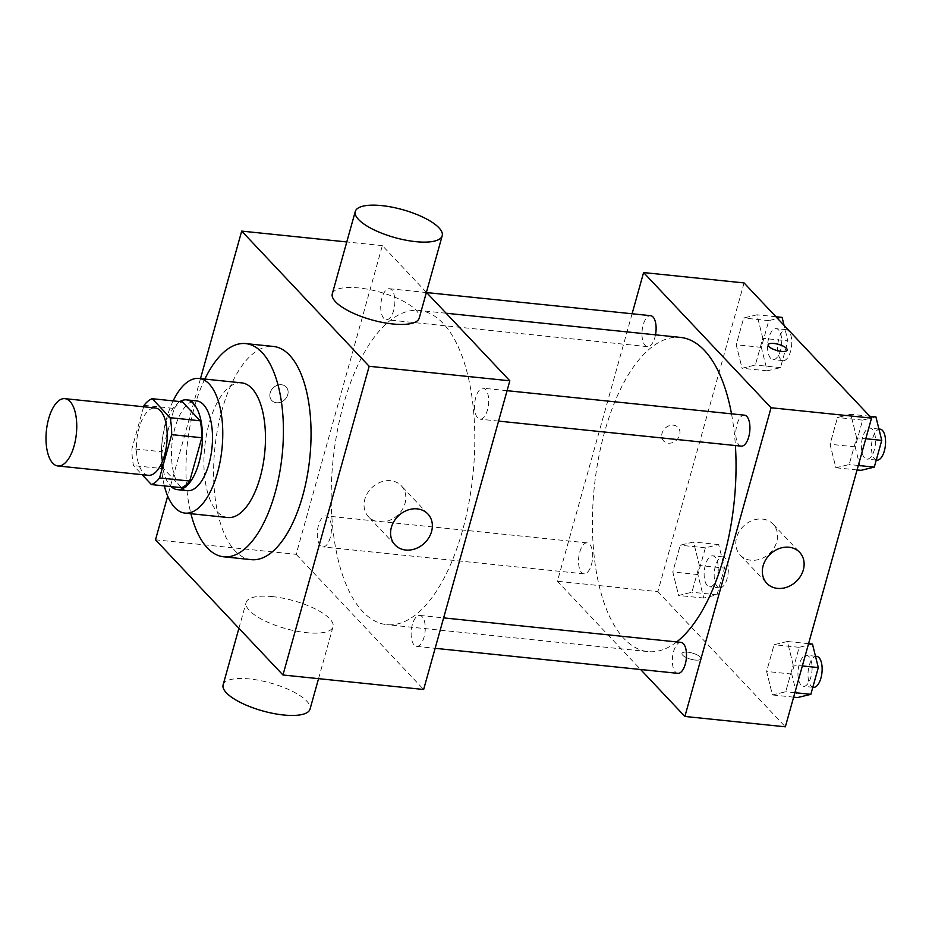 <?xml version="1.0" encoding="UTF-8"?>
<svg xmlns="http://www.w3.org/2000/svg" width="932" height="932" viewBox="0 0 932 932"><rect width="100%" height="100%" fill="white"/><g stroke="black" fill="none" stroke-linecap="round" stroke-linejoin="round"><path stroke-width="0.7" stroke-dasharray="4.66 3.5" d="M148.328 475.308A33.843 15.075 95.9 0 1 143.19 472.512A33.843 15.075 95.9 0 1 137.703 433.974A33.843 15.075 95.9 0 1 155.283 407.971M143.644 406.771L131.948 448.653A43.676 19.456 95.9 0 0 133.521 465.604L142.072 474.656M144.041 405.338L174.191 408.449L162.086 451.764L131.948 448.653M181.554 487.681L163.671 468.714L133.521 465.604M163.671 468.714A43.676 19.456 95.9 0 1 162.086 451.764M174.191 408.449A43.676 19.456 95.9 0 1 182.346 401.82M179.923 401.575A45.12 20.096 -84.1 0 0 164.952 426.728A45.12 20.096 -84.1 0 0 171.15 486.609M187.367 490.675A45.12 20.096 95.9 0 1 180.505 486.947A45.12 20.096 95.9 0 1 174.995 427.765A45.12 20.096 95.9 0 1 196.629 400.9M173.131 400.877A67.687 30.139 -84.1 0 0 166.502 418.748A67.687 30.139 -84.1 0 0 164.358 485.898M241.644 382.866A67.687 30.139 -84.1 0 0 209.199 423.151A67.687 30.139 -84.1 0 0 227.757 517.528M204.842 379.068A107.168 47.718 -84.1 0 0 194.334 407.389A107.168 47.718 -84.1 0 0 190.944 513.73M251.325 559.654A107.168 47.718 95.9 0 1 235.039 550.8A107.168 47.718 95.9 0 1 221.967 410.231A107.168 47.718 95.9 0 1 273.332 346.436M200.496 378.613L167.702 496.092M287.767 394.655A9.868 8.248 136.7 0 0 286.159 386.978A9.868 8.248 136.7 0 0 273.309 387.747A9.868 8.248 136.7 0 0 271.795 400.515A9.868 8.248 136.7 0 0 280.742 402.17A9.868 8.248 136.7 0 0 287.767 394.655A9.868 8.248 -43.3 0 1 280.742 402.181A9.868 8.248 -43.3 0 1 271.795 400.515A9.868 8.248 -43.3 0 1 273.321 387.747A9.868 8.248 -43.3 0 1 286.159 386.978A9.868 8.248 -43.3 0 1 287.767 394.655M426.413 292.333L382.353 245.617L296.166 554.319L155.493 539.803M382.353 245.617L346.774 241.947M412.328 624.685A15.564 6.932 -84.1 0 0 416.592 646.389A15.564 6.932 -84.1 0 0 425.085 631.616A15.564 6.932 -84.1 0 0 419.784 615.423A15.564 6.932 -84.1 0 0 412.328 624.685M318.499 525.194A15.564 6.932 -84.1 0 0 322.775 546.898A15.564 6.932 -84.1 0 0 331.268 532.125A15.564 6.932 -84.1 0 0 325.967 515.92A15.564 6.932 -84.1 0 0 318.499 525.194M383.844 318.406A15.564 6.932 95.9 0 1 381.316 300.687A15.564 6.932 95.9 0 1 389.401 288.722A15.564 6.932 95.9 0 1 394.702 304.915A15.564 6.932 95.9 0 1 386.209 319.699A15.564 6.932 95.9 0 1 383.844 318.406M296.166 554.319L423.641 689.494M475.763 397.486A15.564 6.932 -84.1 0 0 480.027 419.19A15.564 6.932 -84.1 0 0 488.519 404.418A15.564 6.932 -84.1 0 0 483.219 388.213A15.564 6.932 -84.1 0 0 475.763 397.486M343.512 404.476A157.939 70.331 -84.1 0 0 386.792 624.661A157.939 70.331 -84.1 0 0 472.955 474.772A157.939 70.331 -84.1 0 0 419.202 310.461A157.939 70.331 -84.1 0 0 343.512 404.476M272.575 596.62A45.12 14.493 15.6 0 0 246.106 602.515A45.12 14.493 15.6 0 0 285.67 628.611A45.12 14.493 15.6 0 0 333.027 626.782A45.12 14.493 15.6 0 0 272.575 596.62M332.293 293.813A45.12 14.493 -164.4 0 1 379.65 291.996A45.12 14.493 -164.4 0 1 419.225 318.092M390.671 480.714A22.566 18.861 136.7 0 0 367.569 492.993A22.566 18.861 136.7 0 0 368.513 516.771A22.566 18.861 136.7 0 0 397.859 515.012A22.566 18.861 136.7 0 0 401.343 485.817A22.566 18.861 136.7 0 0 390.671 480.714M223.121 684.834A45.12 14.493 -164.4 0 1 249.59 678.95A45.12 14.493 -164.4 0 1 310.041 709.101M676.667 641.927A157.939 70.331 95.9 0 1 648.02 651.608A157.939 70.331 95.9 0 1 624.009 638.571A157.939 70.331 95.9 0 1 604.752 431.423A157.939 70.331 95.9 0 1 680.442 337.407M731.515 413.831A157.939 70.331 95.9 0 1 735.395 445.543M681.024 642.369A15.564 6.932 -84.1 0 0 673.556 651.643A15.564 6.932 -84.1 0 0 677.832 673.347M655.499 334.833A15.564 6.932 95.9 0 1 647.449 346.646A15.564 6.932 95.9 0 1 645.072 345.364A15.564 6.932 95.9 0 1 642.556 327.633A15.564 6.932 95.9 0 1 650.641 315.68M579.739 552.14A15.564 6.932 95.9 0 1 587.207 542.878A15.564 6.932 95.9 0 1 592.496 559.072A15.564 6.932 95.9 0 1 584.003 573.844A15.564 6.932 95.9 0 1 581.638 572.563A15.564 6.932 95.9 0 1 579.739 552.14M741.266 446.148A15.564 6.932 95.9 0 1 738.901 444.855A15.564 6.932 95.9 0 1 737.002 424.444A15.564 6.932 95.9 0 1 744.458 415.171M632.094 313.758L557.406 581.265L640.61 669.502M744.062 282.932L657.876 591.634L557.406 581.265M668.314 443.178A9.868 8.248 136.7 0 0 678.426 437.807A9.868 8.248 136.7 0 0 678.007 427.404A9.868 8.248 136.7 0 0 665.168 428.172A9.868 8.248 136.7 0 0 663.654 440.941A9.868 8.248 136.7 0 0 668.314 443.178A9.868 8.248 136.7 0 0 678.426 437.807A9.868 8.248 136.7 0 0 678.018 427.404A9.868 8.248 136.7 0 0 665.168 428.172A9.868 8.248 136.7 0 0 663.654 440.952A9.868 8.248 136.7 0 0 668.314 443.178M856.636 437.795L850.799 414.286L837.507 417.513L830.051 444.249L835.876 467.759L849.168 464.532L856.636 437.795L850.799 414.286L837.507 417.513L830.051 444.249L835.876 467.759L849.168 464.532L856.636 437.795L865.781 438.739M699.373 565.503L693.548 541.993L680.255 545.22L672.788 571.957L678.613 595.466L691.905 592.239L699.373 565.503L693.548 541.993L680.255 545.22L672.788 571.957L678.613 595.466L691.905 592.239L699.373 565.503L724.49 568.089L718.665 544.591L705.373 547.818L697.905 574.555L703.742 598.053L717.034 594.826L724.49 568.089M657.876 591.634L785.35 726.82M762.807 338.304L756.982 314.795L743.689 318.022L736.222 344.758L742.058 368.257L755.351 365.029L762.807 338.304L756.982 314.795L743.689 318.022L736.222 344.758L742.058 368.257L755.351 365.029L762.807 338.304L787.924 340.891L784.08 325.373M793.19 664.994L787.365 641.496L774.073 644.723L766.605 671.459L772.442 694.957L785.734 691.73L793.19 664.994L787.365 641.496L774.073 644.723L766.605 671.459L772.442 694.957L785.734 691.73L793.19 664.994L802.347 665.937M700.258 657.025A9.868 3.169 15.6 0 0 689.995 652.517A9.868 3.169 15.6 0 0 681.968 653.46A9.868 3.169 15.6 0 0 690.624 659.169A9.868 3.169 15.6 0 0 700.981 658.773A9.868 3.169 15.6 0 0 700.258 657.025A9.868 3.169 15.6 0 0 689.995 652.505A9.868 3.169 15.6 0 0 681.968 653.448A9.868 3.169 15.6 0 0 690.624 659.157A9.868 3.169 15.6 0 0 700.981 658.761A9.868 3.169 15.6 0 0 700.27 657.013M787.167 350.083L787.167 350.071A9.868 3.169 -164.4 0 1 787.167 350.083A9.868 3.169 -164.4 0 1 779.14 351.026A9.868 3.169 -164.4 0 1 768.865 346.518A9.868 3.169 -164.4 0 1 768.154 344.77L768.154 344.758M750.936 560.225A22.566 18.861 -43.3 0 1 740.264 555.134A22.566 18.861 -43.3 0 1 743.748 525.928A22.566 18.861 -43.3 0 1 773.094 524.168A22.566 18.861 -43.3 0 1 774.038 547.946A22.566 18.861 -43.3 0 1 750.936 560.225M812.483 644.082L799.19 647.309L791.722 674.046L797.559 697.555M801.054 685.02A15.564 6.932 95.9 0 1 798.538 667.289A15.564 6.932 95.9 0 1 806.623 655.336A15.564 6.932 95.9 0 1 811.912 671.529A15.564 6.932 95.9 0 1 803.419 686.302A15.564 6.932 95.9 0 1 801.054 685.02M808.568 643.674L787.365 641.496M799.19 647.309L774.073 644.723M791.722 674.046L766.605 671.459M793.633 697.148L772.442 694.957M794.88 692.674L785.734 691.73M813.473 687.338A15.564 6.932 95.9 0 1 811.108 686.057A15.564 6.932 95.9 0 1 808.58 668.326A15.564 6.932 95.9 0 1 816.665 656.373M875.917 416.884L862.624 420.111L855.168 446.847L860.993 470.345M864.488 457.81A15.564 6.932 95.9 0 1 861.972 440.09A15.564 6.932 95.9 0 1 870.057 428.126A15.564 6.932 95.9 0 1 875.358 444.331A15.564 6.932 95.9 0 1 866.853 459.103A15.564 6.932 95.9 0 1 864.488 457.81M869.777 416.243L850.799 414.286M862.624 420.111L837.507 417.513M855.168 446.847L830.051 444.249M857.067 469.949L835.876 467.759M858.325 465.476L849.168 464.532M876.907 460.14A15.564 6.932 95.9 0 1 874.542 458.847A15.564 6.932 95.9 0 1 872.014 441.127A15.564 6.932 95.9 0 1 880.099 429.163M707.237 585.517A15.564 6.932 95.9 0 1 704.708 567.798A15.564 6.932 95.9 0 1 712.794 555.833A15.564 6.932 95.9 0 1 718.094 572.038A15.564 6.932 95.9 0 1 709.602 586.811A15.564 6.932 95.9 0 1 707.237 585.517M718.665 544.591L693.548 541.993M705.373 547.818L680.255 545.22M697.905 574.555L672.788 571.957M703.742 598.053L678.613 595.466M717.034 594.826L691.905 592.239M717.279 586.554A15.564 6.932 95.9 0 1 714.762 568.835A15.564 6.932 95.9 0 1 722.848 556.87A15.564 6.932 95.9 0 1 728.148 573.075A15.564 6.932 95.9 0 1 719.655 587.847A15.564 6.932 95.9 0 1 717.279 586.554M782.099 317.381L768.807 320.608L761.339 347.345L767.176 370.854L780.468 367.627L787.924 340.891M770.671 358.319A15.564 6.932 95.9 0 1 768.143 340.599A15.564 6.932 95.9 0 1 776.24 328.635A15.564 6.932 95.9 0 1 781.529 344.828A15.564 6.932 95.9 0 1 773.036 359.601A15.564 6.932 95.9 0 1 770.671 358.319M775.96 316.752L756.982 314.795M768.807 320.608L743.689 318.022M761.339 347.345L736.222 344.758M767.176 370.854L742.058 368.257M780.468 367.627L755.351 365.029M780.725 359.356A15.564 6.932 95.9 0 1 778.197 341.636A15.564 6.932 95.9 0 1 786.282 329.672A15.564 6.932 95.9 0 1 791.583 345.865A15.564 6.932 95.9 0 1 783.09 360.637A15.564 6.932 95.9 0 1 780.725 359.356M427.881 513.975L401.343 485.817M395.052 544.929L368.513 516.771M318.546 678.659L333.027 626.782M238.918 628.261L246.106 602.515M446.113 313.234L419.202 310.461M648.02 651.608L386.792 624.661M416.592 646.389L435.139 648.311M419.784 615.423L443.632 617.881M426.623 292.566L389.401 288.722M647.449 346.646L386.209 319.699M587.207 542.878L325.967 515.92M584.003 573.844L322.775 546.898M507.066 390.683L483.219 388.213M498.573 421.101L480.027 419.19M740.264 555.134L766.815 583.281M773.094 524.168L799.644 552.327M815.5 656.245L806.623 655.336M812.821 687.268L803.419 686.302M878.934 429.046L870.057 428.126M876.255 460.07L866.853 459.103M722.848 556.87L712.794 555.833M719.655 587.847L709.602 586.811M786.282 329.672L776.24 328.635M783.09 360.637L773.036 359.601"/><path stroke-width="1.4" d="M52.763 463.181A33.843 15.075 95.9 0 1 47.276 424.654A33.843 15.075 95.9 0 1 64.856 398.651A33.843 15.075 95.9 0 1 76.366 433.858A33.843 15.075 95.9 0 1 57.901 465.977A33.843 15.075 95.9 0 1 52.763 463.181M64.856 398.651L155.283 407.971A33.843 15.075 95.9 0 1 166.793 443.189A33.843 15.075 95.9 0 1 148.328 475.308L57.901 465.977M152.196 398.71L182.346 401.82L200.229 420.798A43.676 19.456 95.9 0 1 201.801 437.737L189.709 481.052L159.57 477.941L171.663 434.627A43.676 19.456 95.9 0 0 170.09 417.687L152.196 398.71A43.676 19.456 95.9 0 0 144.041 405.338L143.644 406.771M142.072 474.656L151.415 484.57A43.676 19.456 95.9 0 0 159.57 477.941M189.709 481.052A43.676 19.456 95.9 0 1 181.554 487.681L151.415 484.57M171.15 486.609A45.12 20.096 -84.1 0 0 177.313 489.638A45.12 20.096 -84.1 0 0 201.941 446.812A45.12 20.096 -84.1 0 0 186.575 399.863A45.12 20.096 -84.1 0 0 179.923 401.575M186.575 399.863L196.629 400.9A45.12 20.096 95.9 0 1 211.983 447.849A45.12 20.096 95.9 0 1 187.367 490.675L177.313 489.638M201.801 437.737L171.663 434.627M200.229 420.798L170.09 417.687M164.358 485.898A67.687 30.139 -84.1 0 0 185.049 513.113A67.687 30.139 -84.1 0 0 221.979 448.886A67.687 30.139 -84.1 0 0 198.947 378.462A67.687 30.139 -84.1 0 0 173.131 400.877M185.049 513.113L227.757 517.528A67.687 30.139 -84.1 0 0 264.676 453.29A67.687 30.139 -84.1 0 0 241.644 382.866L198.947 378.462M190.944 513.73A107.168 47.718 -84.1 0 0 223.703 556.8A107.168 47.718 -84.1 0 0 282.163 455.096A107.168 47.718 -84.1 0 0 245.699 343.593A107.168 47.718 -84.1 0 0 204.842 379.068M245.699 343.593L273.332 346.436A107.168 47.718 95.9 0 1 309.797 457.938A107.168 47.718 95.9 0 1 251.325 559.654L223.703 556.8M167.702 496.092L155.493 539.803L282.967 674.989L369.165 366.288L241.691 231.101L200.496 378.613M346.774 241.947L241.691 231.101M282.967 674.989L423.641 689.494L509.827 380.804L426.413 292.333M417.221 508.872A22.566 18.861 -43.3 0 1 427.881 513.975A22.566 18.861 -43.3 0 1 424.41 543.17A22.566 18.861 -43.3 0 1 395.052 544.929A22.566 18.861 -43.3 0 1 394.12 521.151A22.566 18.861 -43.3 0 1 417.221 508.872M509.827 380.804L369.165 366.288M442.199 235.761L419.225 318.092A45.12 14.493 -164.4 0 1 392.756 323.975A45.12 14.493 -164.4 0 1 332.293 293.813L355.278 211.494A45.12 14.493 15.6 0 0 415.742 241.656A45.12 14.493 15.6 0 0 442.199 235.761A45.12 14.493 15.6 0 0 402.636 209.677A45.12 14.493 15.6 0 0 355.278 211.494M318.546 678.659L310.041 709.101A45.12 14.493 -164.4 0 1 262.684 710.93A45.12 14.493 -164.4 0 1 223.121 684.834L238.918 628.261M446.113 313.234L680.442 337.407A157.939 70.331 95.9 0 1 731.515 413.831M735.395 445.543A157.939 70.331 95.9 0 1 676.667 641.927M435.139 648.311L677.832 673.347A15.564 6.932 -84.1 0 0 685.917 661.382A15.564 6.932 -84.1 0 0 683.389 643.663A15.564 6.932 -84.1 0 0 681.024 642.369L443.632 617.881M426.623 292.566L650.641 315.68A15.564 6.932 95.9 0 1 655.499 334.833M507.066 390.683L744.458 415.171A15.564 6.932 95.9 0 1 749.759 431.365A15.564 6.932 95.9 0 1 741.266 446.148L498.573 421.101M640.61 669.502L684.88 716.452L771.067 407.75L643.593 272.563L632.094 313.758M684.88 716.452L785.35 726.82L871.537 418.118L744.062 282.932L643.593 272.563M871.537 418.118L771.067 407.75M777.486 588.383A22.566 18.861 -43.3 0 1 766.815 583.281A22.566 18.861 -43.3 0 1 770.298 554.086A22.566 18.861 -43.3 0 1 799.644 552.327A22.566 18.861 -43.3 0 1 800.588 576.104A22.566 18.861 -43.3 0 1 777.486 588.383M768.865 346.506A9.868 3.169 -164.4 0 1 768.154 344.758A9.868 3.169 -164.4 0 1 778.511 344.362A9.868 3.169 -164.4 0 1 787.167 350.071A9.868 3.169 -164.4 0 1 779.14 351.026A9.868 3.169 -164.4 0 1 768.865 346.506M768.154 344.77A9.868 3.169 -164.4 0 1 778.511 344.374A9.868 3.169 -164.4 0 1 787.167 350.071M793.633 697.148L797.559 697.555L810.852 694.328L818.308 667.592L812.483 644.082L808.568 643.674M810.852 694.328L794.88 692.674M818.308 667.592L802.347 665.937M815.5 656.245L816.665 656.373A15.564 6.932 95.9 0 1 821.966 672.566A15.564 6.932 95.9 0 1 813.473 687.338L812.821 687.268M857.067 469.949L860.993 470.345L874.286 467.118L881.754 440.382L875.917 416.884L869.777 416.243M874.286 467.118L858.325 465.476M881.754 440.382L865.781 438.739M878.934 429.046L880.099 429.163A15.564 6.932 95.9 0 1 885.4 445.368A15.564 6.932 95.9 0 1 876.907 460.14L876.255 460.07M784.08 325.373L782.099 317.381L775.96 316.752"/></g></svg>
